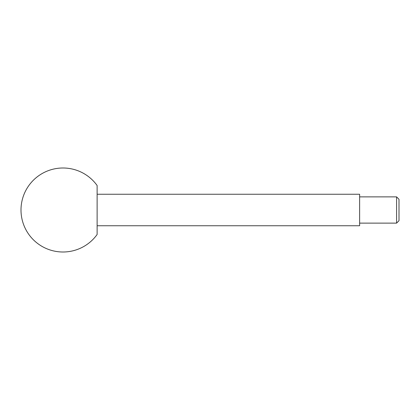 <?xml version="1.0" encoding="UTF-8"?>
<svg xmlns="http://www.w3.org/2000/svg" width="420" height="420" viewBox="0 0 420 420"><rect width="100%" height="100%" fill="white"/><g stroke="black" fill="none" stroke-linecap="round" stroke-linejoin="round"><path stroke-width="0.63" d="M396.585 223.125L396.585 196.875L399 199.29L399 220.71L396.585 223.125L359.625 223.125M396.585 196.875L359.625 196.875M97.125 194.25L359.625 194.25L359.625 225.75L97.125 225.75M97.125 185.514L97.125 234.486A42 42 0 0 1 21 210A42 42 0 0 1 97.125 185.514"/></g></svg>
